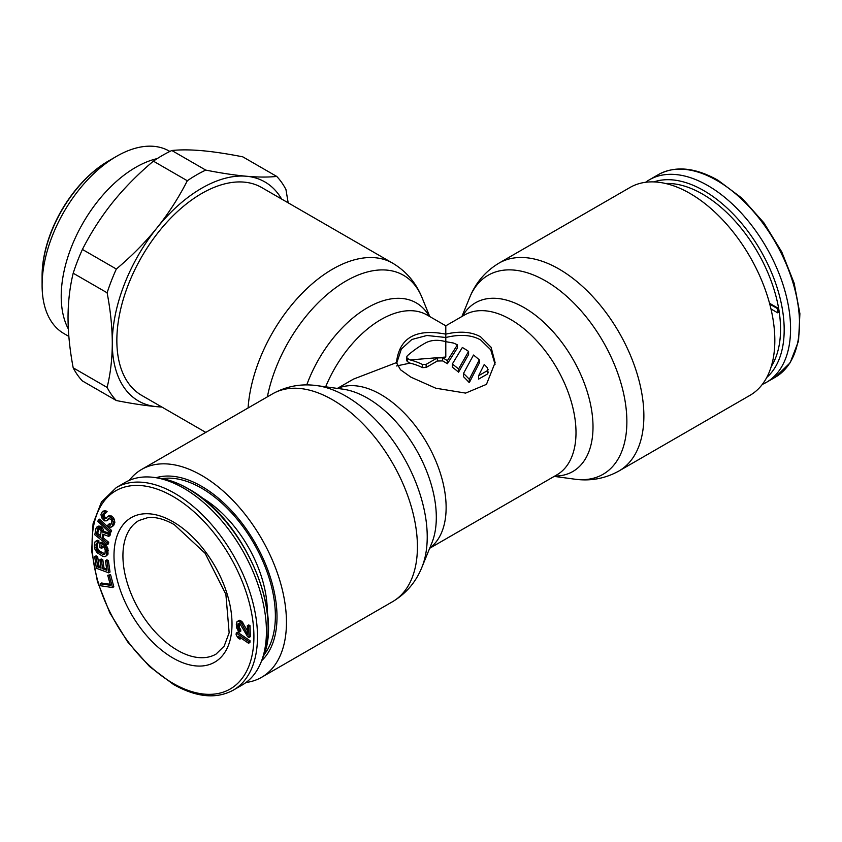 <?xml version="1.0" encoding="UTF-8"?>
<svg xmlns="http://www.w3.org/2000/svg" width="842" height="842" viewBox="0 0 842 842"><rect width="100%" height="100%" fill="white"/><g stroke="black" fill="none" stroke-linecap="round" stroke-linejoin="round"><path stroke-width="1.26" d="M263.914 654.939A104.324 60.224 60 0 0 275.376 615.965A104.324 60.224 -120 0 0 237.17 519.272A104.324 60.224 -120 0 0 162.127 478.635M267.272 612.281A92.873 53.614 60 0 0 267.282 611.292A92.873 53.614 -120 0 0 200.754 497.054M110.165 584.295L101.545 583.001L100.198 583.78L100.745 585.79L112.491 587.548L109.228 575.507L107.734 575.275L110.449 585.316L100.198 583.78M112.491 587.548L113.828 586.779L110.576 574.728L107.734 575.275M108.681 572.834L110.018 572.065L108.365 560.435L106.787 559.856L105.45 560.625L106.829 570.318L102.629 568.76L101.44 560.362L99.861 559.783L101.061 568.182L97.651 566.919L96.272 557.225L94.704 556.646L96.356 568.266L108.681 572.834L107.018 561.204L105.45 560.625M100.872 566.834L98.998 566.14L97.619 556.446L96.041 555.867L94.704 556.646M106.639 568.971L103.976 567.982L102.777 559.593L101.208 559.004L99.861 559.783M106.018 556.088L107.902 554.425L107.923 548.721L106.345 545.384L101.282 542.132L99.945 542.901L99.914 547.405L101.514 548.342L101.535 545.637L104.461 547.647L105.25 550.215L104.955 553.962L102.556 554.373L96.704 550.047L95.925 544.774L96.735 543.143L97.535 543.311L97.546 541.501L96.209 541.027L94.599 542.501L94.315 546.542L95.093 549.71L97.219 552.762L102.545 556.173L104.945 556.667L106.018 556.088L106.829 553.857L106.06 547.984L103.934 545.237L99.945 542.901M97.535 543.311L98.872 542.532L98.882 540.732L97.556 540.248L95.135 541.606M103.619 554.689L104.966 553.92L99.903 551.257L98.04 549.268L97.251 546.7L97.451 543.29M101.514 548.342L102.861 547.563L102.861 546.416M107.092 544.648L107.387 543.048L101.893 538.648L102.745 534.112L108.639 536.386L108.986 534.523L102.524 532.091L100.577 528.071L97.493 526.829L95.999 528.387L94.799 534.786L107.092 544.648L108.429 543.879L108.723 542.28L103.24 537.87L103.861 534.544M108.639 536.386L109.976 535.607L110.323 533.744L103.871 531.313L102.65 528.187L100.872 526.45L98.84 526.05L96.514 527.26M109.755 532.691L111.091 531.923L111.576 530.481L99.672 519.146L98.335 519.924L97.851 521.366L109.755 532.691L110.239 531.26L98.335 519.924M106.176 518.262L104.019 516.135L104.345 513.304M111.523 527.05L113.649 525.492L114.828 522.493L114.249 519.198L112.291 516.367L108.776 515.778L104.619 519.061L102.682 516.914L102.608 514.841L103.261 513.578L105.134 513.662L105.787 512.399L102.492 511.399L100.966 514.346L101.545 517.641L104.44 520.861L106.766 520.788L108.776 518.377L111.26 519.472L111.923 521.872L110.86 524.661L110.176 525.229L108.292 524.461L107.629 525.724L110.249 527.303L112.302 526.271L113.438 521.893L110.955 517.135L107.439 516.556M111.007 524.377L109.628 523.692L108.292 524.461M106.766 520.788L109.376 518.314M105.134 513.662L107.123 511.62L104.997 510.589L102.492 511.399M248.569 643.256L249.916 642.478L250.063 640.762L237.591 632.237L236.255 633.016L236.107 634.731L237.823 637.72L239.938 639.173L238.233 636.184L248.569 643.256L248.716 641.541L236.255 633.016M239.938 639.173L241.17 638.194M239.433 632.016L240.77 631.237L240.717 629.711L239.339 627.458L239.212 623.164L237.865 623.943L239.686 623.406L247.685 636.731L249.022 637.436L248.674 626.406L247.338 625.69L247.611 634.279L241.517 623.49L239.086 621.28L237.012 621.68L236.307 624.322L236.676 627.837L238.36 631.142L239.433 632.016L239.381 630.479L238.002 628.237L237.865 623.943M247.506 630.942L242.043 621.67L239.381 620.249L238.033 621.028M249.022 637.436L250.358 636.668L250.011 625.638L248.685 624.922L247.338 625.69M100.63 535.775L97.746 533.46L98.661 528.587M159.443 478.193C168.842 479.551 178.462 483.076 188.303 488.76C242.307 517.683 284.143 611.25 262.957 657.486A113.638 65.613 60 0 0 187.766 488.581A113.638 65.613 -120 0 0 159.443 478.193L154.581 477.498A116.964 67.528 -120 0 1 183.724 488.202A116.964 67.528 60 0 1 261.125 662.044A116.964 67.528 60 0 1 242.212 684.988L233.266 690.156A116.964 67.528 60 0 0 251.2 596.431A116.964 67.528 60 0 0 174.789 493.359A116.964 67.528 -120 0 0 116.301 487.571L101.45 502L93.041 523.829L91.694 551.131L97.451 581.643L109.786 612.787L127.658 641.909L149.518 666.506L173.526 684.483C196.449 697.387 216.362 699.281 233.266 690.156M154.581 477.498A116.964 67.528 -120 0 0 125.248 482.403L116.301 487.571M110.576 574.728L109.228 575.507M100.324 537.385L96.409 534.238L97.767 528.576L99.23 528.829L101.166 531.313L100.324 537.385M108.365 560.435L107.018 561.204M97.619 556.446L96.272 557.225M98.998 566.14L97.651 566.919M102.777 559.593L101.44 560.362M103.976 567.982L102.629 568.76M105.282 544.469L103.934 545.237M106.345 545.384L104.997 546.163M107.397 547.205L106.06 547.984M107.923 548.721L106.587 549.5M108.186 550.373L106.839 551.152M108.176 553.078L106.829 553.857M107.902 554.425L106.555 555.204M97.556 540.248L96.209 541.027M98.882 540.732L97.546 541.501M97.093 543.216L96.199 543.732M97.262 543.995L95.925 544.774M97.251 546.7L95.914 547.479M97.514 548.058L96.167 548.837M98.04 549.268L96.704 550.047M98.84 550.342L97.493 551.11M99.903 551.257L98.556 552.036M103.892 553.594L102.556 554.373M103.24 537.87L101.893 538.648M108.723 542.28L107.387 543.048M98.84 526.05L97.493 526.829M100.03 526.092L98.693 526.871M100.872 526.45L99.524 527.229M101.914 527.292L100.577 528.071M102.65 528.187L101.303 528.965M103.545 529.828L102.198 530.607M103.871 531.313L102.524 532.091M110.323 533.744L108.986 534.523M98.493 528.513L97.356 529.165M97.746 533.46L96.409 534.238M111.576 530.481L110.239 531.26M107.123 511.62L105.787 512.399M103.882 513.231L103.261 513.578M103.955 514.073L102.608 514.841M103.861 514.967L102.524 515.746M104.019 516.135L102.682 516.914M104.64 517.156L103.292 517.925M105.124 517.693L103.776 518.462M105.955 518.283L104.619 519.061M109.702 515.483L108.355 516.251M111.102 515.714L109.765 516.483M112.291 516.367L110.955 517.135M113.502 517.704L112.154 518.483M114.249 519.198L112.912 519.977M114.775 521.114L113.438 521.893M114.828 522.493L113.481 523.271M114.523 523.819L113.175 524.587M113.649 525.492L112.302 526.271M110.46 524.282L109.123 525.061M109.176 518.335L108.102 518.946M108.786 519.44L107.45 520.209M104.997 510.589L103.65 511.357M106.292 511.031L104.955 511.81M250.063 640.762L248.716 641.541M238.991 624.564L237.644 625.332M239.033 625.785L237.686 626.564M239.339 627.458L238.002 628.237M239.907 628.669L238.56 629.437M240.717 629.711L239.381 630.479M240.433 620.512L239.086 621.28M240.959 620.796L239.623 621.575M242.043 621.67L240.696 622.448M242.854 622.712L241.517 623.49M250.011 625.638L248.674 626.406M770.967 308.961L777.629 312.803L777.629 308.677L769.767 304.13M777.629 312.803L778.261 312.445L778.261 308.309L777.629 308.677M778.261 308.309L769.535 303.278M762.294 384.415A116.964 67.528 60 0 0 766.346 382.384A116.964 67.528 60 0 0 784.27 288.659A116.964 67.528 60 0 0 707.859 185.587A116.964 67.528 -120 0 0 649.382 179.799A116.964 67.528 -120 0 0 645.593 182.282M495.064 364.281L490.697 349.746L480.666 339.989C471.783 334.874 460.153 334.042 445.797 337.495L445.797 334.148M445.797 332.001L445.797 334.137C460.1 330.853 471.72 331.78 480.666 336.895L491.096 347.272L495.107 362.607L486.465 384.362L465.615 393.098L435.777 388.215L410.928 377.163L400.497 369.764L396.477 362.607C399.234 337.874 415.674 328.38 445.797 334.137L445.797 325.812L464.584 314.961A92.304 53.299 -120 0 1 535.712 339.694A92.304 53.299 -120 0 1 576.002 432.588A92.304 53.299 60 0 1 556.888 474.846L429.673 548.289M245.99 682.504A119.996 69.286 60 0 0 261.609 677.294A119.996 69.286 60 0 0 286.459 622.364A119.996 69.286 -120 0 0 234.087 501.6A119.996 69.286 -120 0 0 141.614 469.447A119.996 69.286 -120 0 0 129.289 480.372M337.368 388.415L353.493 379.1L396.477 362.607M396.561 363.597L401.339 349.051L411.843 339.484L426.905 335.484L445.797 337.495L445.797 357.029L410.033 359.913A92.304 53.299 -120 0 1 422.547 364.512L426.126 364.365L426.126 367.47L437.303 361.018L442.671 360.902A88.515 51.099 -120 0 1 447.386 363.755L457.406 347.946L457.406 344.841A92.304 53.299 -120 0 0 453.396 343.02L445.797 341.673C438.471 339.652 432.062 339.894 426.568 342.399A92.304 53.299 -60 0 0 407.349 355.745L406.612 357.155L407.349 358.366L407.349 361.586L406.612 360.376L406.612 357.155M457.406 344.841L447.386 360.65A92.304 53.299 -120 0 0 442.671 357.808L437.303 357.913L426.126 364.365M468.584 351.43L458.564 368.996A92.304 53.299 -120 0 0 452.312 364.049L462.342 347.472A92.304 53.299 -120 0 1 468.584 351.43L468.584 354.535L458.564 372.185A88.515 51.099 -120 0 0 452.312 367.175L452.312 364.049M479.308 359.871L469.289 379.279A92.304 53.299 -120 0 0 463.489 373.427L473.509 355.04A92.304 53.299 -120 0 1 479.308 359.871L479.308 363.081L469.289 382.657A88.515 51.099 -120 0 0 463.489 376.69L463.489 373.427M487.371 367.691A92.304 53.299 -120 0 0 484.245 364.491L478.614 375.711L478.614 379.121L487.371 374.069L488.118 372.753L487.371 367.691M488.118 369.354L487.371 370.659L478.614 375.711M410.033 359.913L407.349 358.366M205.795 432.399L141.698 395.393A119.996 69.286 120 0 1 116.849 340.452A119.996 69.286 -60 0 1 169.231 219.699A119.996 69.286 -60 0 1 261.704 187.545L392.656 263.157A119.996 69.286 -60 0 0 303.383 292.016A119.996 69.286 -60 0 0 248.085 407.981M774.829 340.41A119.996 69.286 -120 0 0 722.457 219.646A119.996 69.286 -120 0 0 629.984 187.492L499.022 263.104C485.455 271.25 475.677 282.702 469.71 297.458A114.912 66.35 -120 0 1 560.362 291.006A114.912 66.35 -120 0 1 626.869 421.684A114.912 66.35 60 0 1 574.612 479.161C590.368 481.361 605.177 478.624 619.028 470.941L749.98 395.34A119.996 69.286 60 0 0 774.829 340.41M261.683 660.665A106.618 61.561 -120 0 0 272.04 645.098A106.618 61.561 -120 0 0 277.007 616.902A106.618 61.561 -120 0 0 174.715 476.519A106.618 61.561 -120 0 0 156.054 477.709M422.547 364.512L422.547 367.617A88.515 51.099 -120 0 0 410.033 363.134L407.349 361.586M422.547 367.617L426.126 367.47M396.477 365.965L410.033 363.134M447.386 360.65L447.386 363.755M458.564 368.996L458.564 372.185M469.289 379.279L469.289 382.657M73.191 273.208L107.123 292.795C110.523 310.719 112.249 327.485 112.291 343.094C112.249 358.65 110.523 373.427 107.123 387.425A139.088 80.306 -60 0 0 116.343 400.539L82.411 380.952A139.088 80.306 -60 0 1 73.191 367.828C69.791 349.904 68.076 333.137 68.034 317.539C68.076 301.983 69.791 287.206 73.191 273.208A139.088 80.306 -60 0 1 82.411 249.442C91.02 232.518 101.135 216.815 112.733 202.312C124.406 187.861 137.962 174.136 153.381 161.148A139.088 80.306 -60 0 1 171.821 150.507C180.441 149.613 190.545 149.676 202.143 150.697C213.815 151.749 227.372 153.802 242.791 156.844L276.734 176.431A139.088 80.306 -60 0 1 285.954 189.555L288.175 202.827M107.123 387.425L73.191 367.828M281.628 199.059A126.447 73.001 120 0 0 246.411 176.241A126.447 73.001 120 0 0 156.991 227.866A126.447 73.001 120 0 0 112.291 343.094A126.447 73.001 120 0 0 156.991 406.697A126.447 73.001 120 0 0 161.632 406.897M116.343 400.539C131.773 403.581 145.319 405.633 156.991 406.697L161.948 407.075M107.123 292.795A139.088 80.306 -60 0 1 116.343 269.03L82.411 249.442M276.734 176.431C268.114 177.325 258.01 177.262 246.411 176.241C234.729 175.189 221.183 173.136 205.764 170.095A139.088 80.306 -60 0 0 187.313 180.746C178.704 197.66 168.6 213.373 156.991 227.866C145.319 242.328 131.773 256.042 116.343 269.03M187.313 180.746L153.381 161.148M205.764 170.095L171.821 150.507M108.26 161.127L108.26 161.127A93.567 54.025 120 0 0 42.1 275.723L42.1 285.333A105.345 60.824 -60 0 1 116.585 156.317L108.26 161.127L116.585 156.317A105.345 60.824 -60 0 1 169.263 151.097L169.863 151.444M68.844 336.4L63.918 333.558A105.345 60.824 -60 0 1 42.1 285.333M68.339 328.959A105.345 60.824 -60 0 1 61.213 296.373A105.345 60.824 -60 0 1 135.709 167.358A105.345 60.824 -60 0 1 157.244 158.591M112.66 158.706A94.525 54.572 120 0 0 42.1 276.502M172.999 496.454A114.438 66.065 60 0 1 253.916 636.615A114.438 66.065 60 0 1 172.999 683.325A114.438 66.065 -120 0 1 92.083 543.174A114.438 66.065 -120 0 1 172.999 496.454M172.999 521.756A83.453 48.183 -120 0 0 113.986 555.825A83.453 48.183 -120 0 0 172.999 658.034A83.453 48.183 60 0 0 232.013 623.964A83.453 48.183 60 0 0 172.999 521.756M216.036 654.108A77.138 44.531 60 0 1 177.473 650.287A77.138 44.531 -120 0 1 127.079 582.317A77.138 44.531 -120 0 1 138.898 520.514L147.813 517.641C155.402 516.683 164.232 519.019 174.305 524.65L205.164 553.331L225.888 594.368L229.15 632.774L224.172 646.109L216.036 654.108M716.805 180.43A116.964 67.528 -120 0 0 658.318 174.631C675.231 165.516 695.145 167.4 718.068 180.304L742.076 198.28L763.936 222.888L781.808 252.011L794.143 283.154L799.9 313.656L798.553 340.957L790.143 362.786L775.282 377.227A116.964 67.528 60 0 0 793.217 283.501A116.964 67.528 60 0 0 716.805 180.43M665.58 183.493A110.355 63.718 -120 0 1 702.502 194.081A110.355 63.718 60 0 1 771.251 366.512M766.767 377.437A113.638 65.613 60 0 0 776.187 284.838A113.638 65.613 60 0 0 703.828 190.639A113.638 65.613 -120 0 0 653.876 181.904M337.653 388.446A92.304 53.299 -120 0 1 407.696 416.674A92.304 53.299 -120 0 1 446.123 507.568A92.304 53.299 60 0 1 429.778 548.026M261.609 677.294L392.561 601.693A119.996 69.286 60 0 0 417.422 546.753A119.996 69.286 -120 0 0 365.039 425.999A119.996 69.286 -120 0 0 272.566 393.845L141.614 469.447M421.884 567.329L431.778 543.143A97.388 56.225 60 0 0 436.314 517.388A97.388 56.225 -120 0 0 342.873 389.162L316.981 385.636A114.912 66.35 -120 0 1 427.231 536.943A114.912 66.35 60 0 1 421.884 567.329C415.916 582.085 406.139 593.536 392.561 601.693M325.654 386.815A92.304 53.299 -60 0 1 427.094 315.013L445.797 325.812M306.751 384.92A97.388 56.225 -60 0 1 368.512 307.13A97.388 56.225 -60 0 1 429.209 316.234M267.377 396.845A114.912 66.35 -60 0 1 341.484 283.775A114.912 66.35 -60 0 1 421.979 297.51C416.001 282.754 406.233 271.303 392.656 263.157M499.022 263.104A119.996 69.286 -120 0 1 591.494 295.247A119.996 69.286 -120 0 1 643.877 416.011A119.996 69.286 60 0 1 619.028 470.941M462.468 316.182A97.388 56.225 -120 0 1 539.88 318.823A97.388 56.225 -120 0 1 593.01 426.915A97.388 56.225 60 0 1 554.773 476.067M442.671 357.808L442.671 360.902M437.303 357.913L437.303 361.018M487.371 370.659L487.371 374.069M262.957 657.486L261.125 662.044M766.346 382.384L775.282 377.227M649.382 179.799L658.318 174.631M316.981 385.636C301.215 383.426 286.417 386.162 272.566 393.845M429.757 316.55L421.979 297.51M554.225 476.383L574.612 479.161M461.921 316.497L469.71 297.458"/></g></svg>
